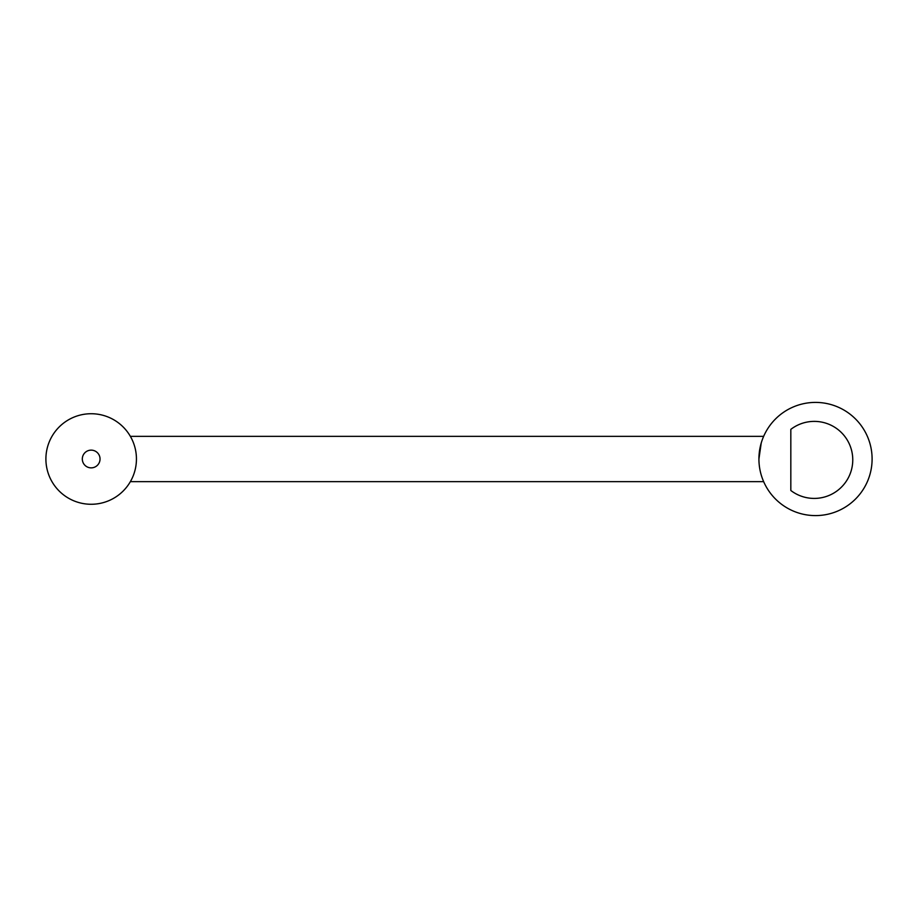 <?xml version="1.0" encoding="UTF-8"?>
<svg xmlns="http://www.w3.org/2000/svg" width="918" height="918" viewBox="0 0 918 918"><rect width="100%" height="100%" fill="white"/><g stroke="black" fill="none" stroke-linecap="round" stroke-linejoin="round"><path stroke-width="1.38" d="M45.9 459A45.269 45.269 0 0 1 91.169 413.731A45.269 45.269 0 0 1 136.438 459A45.269 45.269 0 0 1 91.169 504.269A45.269 45.269 0 0 1 45.9 459M131.343 438.115L130.379 436.36L131.343 438.115M790.823 490.487L790.823 429.372A38.476 38.476 0 0 1 842.598 485.92A38.476 38.476 0 0 1 790.823 490.487M872.1 459A56.595 56.595 0 0 0 815.505 402.405A56.595 56.595 0 0 0 758.922 459A56.595 56.595 0 0 0 815.505 515.595A56.595 56.595 0 0 0 872.1 459M763.65 481.64L762.915 479.896L763.65 481.64L130.379 481.64L131.343 479.884M758.922 459L761.229 442.992M762.915 438.104L763.65 436.36L762.915 438.104M100.039 459A8.87 8.87 0 0 1 86.74 466.677A8.87 8.87 0 0 1 86.74 451.323A8.87 8.87 0 0 1 100.039 459M130.379 436.36L763.65 436.36"/></g></svg>
